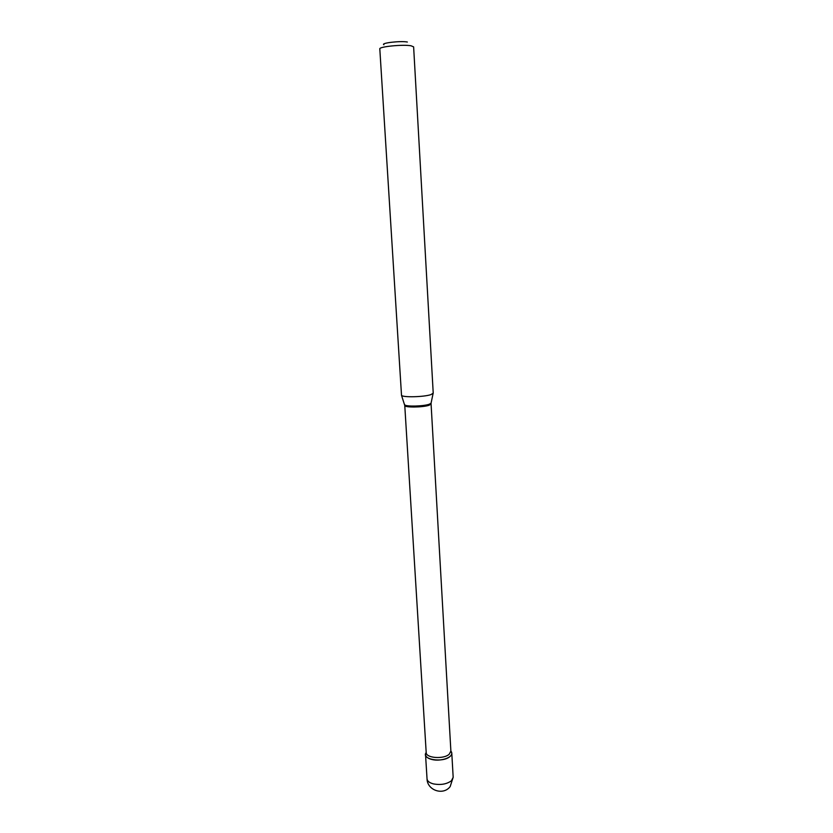 <?xml version="1.0" encoding="UTF-8"?>
<svg xmlns="http://www.w3.org/2000/svg" width="833" height="833" viewBox="0 0 833 833"><rect width="100%" height="100%" fill="white"/><g stroke="black" fill="none" stroke-linecap="round" stroke-linejoin="round"><path stroke-width="1.25" d="M431.911 759.498C440.272 761.685 452.496 757.718 451.788 753.126L450.882 751.074C452.329 752.845 452.038 754.636 450.028 756.458C442.958 763.163 420.707 759.415 426.194 752.543L425.538 754.688C425.809 756.874 427.933 758.478 431.911 759.498M383.898 44.763C380.254 43.066 400.517 40.682 407.358 42.025M379.806 48.887C378.765 46.679 403.057 44.253 411.065 45.794L413.626 46.877L433.222 393.145L430.942 394.613C424.143 397.029 402.839 397.56 401.516 395.373L379.806 48.887M453.173 777.314L450.174 786.571C443.302 795.807 427.194 790.402 427.037 778.865C427.308 781.146 429.432 782.812 433.389 783.884C440.709 785.227 446.717 784.186 451.424 780.771L453.173 777.314L451.788 753.126M431.077 403.932L450.882 751.095L449.226 754.219C443.739 759.457 425.902 758.134 426.194 752.553L404.765 405.494C404.213 407.66 423.143 407.452 429.182 405.213L431.077 403.932L431.13 402.849M404.578 404.432L404.713 404.828C405.858 406.743 423.56 406.327 429.245 404.234L431.046 403.266L433.098 393.499M427.037 778.865L425.538 754.688M404.765 405.494L401.516 395.373"/></g></svg>
